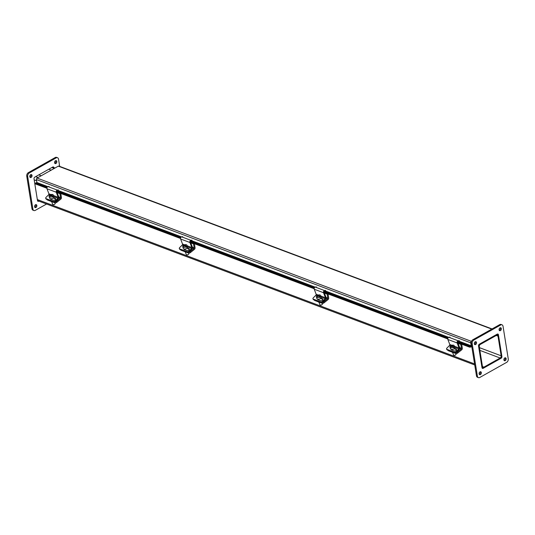 <?xml version="1.0" encoding="UTF-8"?>
<svg xmlns="http://www.w3.org/2000/svg" width="535" height="535" viewBox="0 0 535 535"><rect width="100%" height="100%" fill="white"/><g stroke="black" fill="none" stroke-linecap="round" stroke-linejoin="round"><path stroke-width="0.8" d="M480.169 343.731A2.535 1.752 110.6 0 0 478.691 346.981L481.841 366.656A2.535 1.752 110.6 0 0 482.784 367.993A2.535 1.752 110.6 0 0 484.035 367.846L500.265 358.717A2.535 1.752 110.6 0 0 501.743 355.467L498.593 335.793A2.535 1.752 110.6 0 0 497.65 334.455A2.535 1.752 110.6 0 0 496.406 334.602L493.263 336.368L493.377 337.083L496.52 335.318A1.719 1.19 -69.4 0 1 497.363 335.218A1.719 1.19 -69.4 0 1 498.005 336.127L501.155 355.802A1.719 1.19 -69.4 0 1 500.151 358.009L483.921 367.13A1.719 1.19 110.6 0 1 483.072 367.231A1.719 1.19 110.6 0 1 482.43 366.328L479.28 346.653A1.719 1.19 110.6 0 1 480.283 344.446L483.426 342.674L483.312 341.965L480.169 343.731M38.801 174.865L41.208 175.768L38.801 174.865M493.377 337.083L493.263 336.368L483.312 341.965L483.426 342.674L493.377 337.083M51.159 170.17L48.752 169.267L51.159 170.17M53.915 167.642A1.378 0.95 110.6 0 0 53.413 166.953A1.378 0.95 110.6 0 0 52.731 167.034L34.822 177.098A1.378 0.95 110.6 0 0 34.019 178.864L37.497 200.571A1.378 0.95 110.6 0 0 38.005 201.3A1.378 0.95 110.6 0 0 38.687 201.22L37.758 200.866A1.378 0.95 -69.4 0 1 37.617 200.933M46.572 204.016L35.27 210.369A2.749 1.906 -69.4 0 1 33.919 210.529A2.749 1.906 -69.4 0 1 32.896 209.071L27.68 176.517A2.749 1.906 -69.4 0 1 29.285 172.986L56.148 157.879A2.749 1.906 -69.4 0 1 57.506 157.718A2.749 1.906 -69.4 0 1 58.529 159.176L59.679 166.385M57.506 157.718L56.576 157.37A2.749 1.906 110.6 0 0 55.219 157.531L28.355 172.638A2.749 1.906 110.6 0 0 26.75 176.169L31.966 208.724A2.749 1.906 110.6 0 0 32.989 210.181L33.919 210.529M54.757 163.235A1.545 1.07 110.6 0 0 55.774 162.158A1.545 1.07 110.6 0 0 55.72 160.674M29.96 177.179A1.545 1.07 110.6 0 0 30.976 176.095A1.545 1.07 110.6 0 0 30.923 174.611M34.768 207.226A1.545 1.07 110.6 0 0 35.791 206.149A1.545 1.07 110.6 0 0 35.738 204.664M54.583 162.76A1.545 1.07 -69.4 0 1 55.025 161.169A1.545 1.07 -69.4 0 1 56.249 160.681A1.545 1.07 -69.4 0 1 56.703 162.506A1.545 1.07 -69.4 0 1 55.158 163.576A1.545 1.07 -69.4 0 1 54.583 162.76M29.786 176.697A1.545 1.07 -69.4 0 1 30.227 175.112A1.545 1.07 -69.4 0 1 31.451 174.624A1.545 1.07 -69.4 0 1 31.906 176.443A1.545 1.07 -69.4 0 1 30.361 177.513A1.545 1.07 -69.4 0 1 29.786 176.697M34.594 206.751A1.545 1.07 -69.4 0 1 35.042 205.159A1.545 1.07 -69.4 0 1 36.26 204.671A1.545 1.07 -69.4 0 1 36.721 206.497A1.545 1.07 -69.4 0 1 35.176 207.567A1.545 1.07 -69.4 0 1 34.594 206.751M500.92 358.183L501.108 358.249A1.378 0.95 110.6 0 0 501.91 356.484L501.736 356.417M501.108 358.249L483.192 368.321L482.45 367.866M497.891 334.576L498.433 334.776A1.378 0.95 110.6 0 0 497.918 334.054A1.378 0.95 110.6 0 0 497.242 334.134L479.333 344.199A1.378 0.95 110.6 0 0 478.531 345.964L482.008 367.672A1.378 0.95 110.6 0 0 482.516 368.401A1.378 0.95 110.6 0 0 483.192 368.321M498.433 334.776L501.91 356.484M508.25 358.831A2.749 1.906 -69.4 0 1 506.645 362.362L479.781 377.469A2.749 1.906 -69.4 0 1 478.424 377.63A2.749 1.906 -69.4 0 1 477.401 376.172L472.184 343.617A2.749 1.906 -69.4 0 1 473.789 340.086L500.66 324.986A2.749 1.906 -69.4 0 1 502.011 324.819A2.749 1.906 -69.4 0 1 503.034 326.276L508.25 358.831M479.28 374.326A1.545 1.07 110.6 0 0 480.303 373.249A1.545 1.07 110.6 0 0 480.243 371.765M504.077 360.389A1.545 1.07 110.6 0 0 505.1 359.306A1.545 1.07 110.6 0 0 505.04 357.821M499.262 330.336A1.545 1.07 110.6 0 0 500.285 329.259A1.545 1.07 110.6 0 0 500.232 327.774M474.465 344.279A1.545 1.07 110.6 0 0 475.488 343.196A1.545 1.07 110.6 0 0 475.434 341.711M502.011 324.819L501.081 324.471A2.749 1.906 110.6 0 0 499.73 324.631L472.86 339.738A2.749 1.906 110.6 0 0 471.261 343.269L476.471 375.824A2.749 1.906 110.6 0 0 477.494 377.282L478.424 377.63M480.009 371.865A1.545 1.07 -69.4 0 1 480.771 371.771A1.545 1.07 -69.4 0 1 481.226 373.597A1.545 1.07 -69.4 0 1 479.681 374.667A1.545 1.07 -69.4 0 1 479.099 373.356A1.545 1.07 -69.4 0 1 480.009 371.865M504.806 357.922A1.545 1.07 -69.4 0 1 505.568 357.835A1.545 1.07 -69.4 0 1 506.023 359.654A1.545 1.07 -69.4 0 1 504.478 360.73A1.545 1.07 -69.4 0 1 503.896 359.413A1.545 1.07 -69.4 0 1 504.806 357.922M499.991 327.875A1.545 1.07 -69.4 0 1 500.753 327.781A1.545 1.07 -69.4 0 1 501.215 329.607A1.545 1.07 -69.4 0 1 499.67 330.677A1.545 1.07 -69.4 0 1 499.081 329.366A1.545 1.07 -69.4 0 1 499.991 327.875M475.194 341.811A1.545 1.07 -69.4 0 1 475.956 341.725A1.545 1.07 -69.4 0 1 476.417 343.544A1.545 1.07 -69.4 0 1 474.866 344.62A1.545 1.07 -69.4 0 1 474.284 343.303A1.545 1.07 -69.4 0 1 475.194 341.811M457.231 341.684L469.75 346.392L469.656 347.175L470.813 347.041A1.157 0.802 110.6 0 0 471.723 346.152M469.75 346.392L471.201 345.791L470.726 342.828L36.42 179.566A1.157 0.802 -69.4 0 1 37.096 178.075L58.308 166.151A1.157 0.802 -69.4 0 1 58.877 166.084L492.08 328.938M47.053 187.491L35.45 183.124L36.895 182.522L36.42 179.566M56.335 190.982L180.69 237.727M189.965 241.211L314.319 287.957M323.601 291.448L447.949 338.194M35.45 183.124L35.357 183.913L46.886 188.246M56.168 191.737L180.516 238.483M189.798 241.967L314.152 288.713M323.428 292.204L447.782 338.949M457.057 342.44L469.656 347.175M471.562 341.25L471.402 341.343A1.157 0.802 110.6 0 0 470.726 342.828M50.129 195.342L50.009 195.001A4.093 1.919 51.2 0 1 51.153 194.981A4.106 2.842 -69.4 0 1 51.868 194.62A3.879 1.819 51.2 0 1 52.243 194.76A4.106 2.842 110.6 0 0 51.52 195.121A4.093 1.919 51.2 0 1 52.998 196.124L53.186 196.673A2.254 1.237 161.6 0 1 52.617 197.134L52.43 196.579A4.093 1.919 -128.8 0 0 50.952 195.576A4.106 2.842 110.6 0 0 50.35 196.278A3.879 1.819 -128.8 0 0 49.976 196.144A4.106 2.842 -69.4 0 1 50.584 195.435L50.711 195.823M50.584 195.435A4.093 1.919 -128.8 0 0 49.441 195.456A2.254 1.237 161.6 0 0 49.086 196.499L49.628 198.137A2.254 1.237 161.6 0 0 52.156 198.592A2.254 1.237 161.6 0 0 53.901 196.713L53.36 195.074A2.254 1.237 161.6 0 1 52.998 196.124M51.52 195.121L51.848 196.104M53.186 196.673L52.035 196.245M51.434 195.83L51.153 194.981M50.009 195.001A2.254 1.237 161.6 0 1 52.771 194.539A2.254 1.237 161.6 0 1 53.36 195.074M52.43 196.579A2.254 1.237 161.6 0 1 49.086 196.499M55.018 202.845L55.172 203.313A1.378 0.756 161.6 0 1 55.011 203.888A1.378 0.756 161.6 0 1 53.045 204.544A1.378 0.756 161.6 0 1 52.57 204.183L51.781 201.829M53.172 204.571A1.097 0.602 -18.4 0 0 53.279 204.604A1.097 0.602 -18.4 0 0 54.858 204.076A1.097 0.602 -18.4 0 0 54.924 203.989M47.006 199.481L47.073 199.682A1.378 0.756 -18.4 0 0 47.434 200.01L54.858 202.798A1.378 0.756 -18.4 0 0 56.73 202.39L56.422 201.474A1.378 0.756 161.6 0 1 54.824 201.949M60.776 193.469L61.418 197.468A1.384 0.956 -69.4 0 1 60.783 199.134L56.73 202.39M51.099 201.387A1.893 1.037 -18.4 0 0 52.37 201.869M56.422 201.474L60.208 198.431A0.696 0.481 110.6 0 0 60.529 197.602L59.9 193.683L60.482 193.356M57.151 192.653L59.9 193.683M55.286 200.879A1.378 0.829 153.8 0 1 53.467 201.427L53.754 202.016A1.378 0.829 -26.2 0 0 55.573 201.474L55.286 200.879L57.961 198.191A0.696 0.481 110.6 0 0 58.181 197.295L56.249 192.239A1.384 0.956 -69.4 0 1 57.305 190.099L58.335 189.925M46.043 198.639A1.378 0.829 153.8 0 1 45.702 198.351L45.99 198.94A1.378 0.829 -26.2 0 0 46.331 199.227L46.043 198.639L53.467 201.427M46.331 199.227L53.754 202.016M53.594 197.703L55.265 198.338A1.465 0.883 153.8 0 1 55.633 198.645A1.465 0.883 153.8 0 1 55.031 199.889A1.465 0.883 153.8 0 1 53.373 200.244L50.705 199.241A1.465 0.883 153.8 0 1 50.343 198.933A1.465 0.883 153.8 0 1 50.283 198.692M49.059 186.434L48.023 186.608A1.384 0.956 110.6 0 0 46.973 188.755L48.906 193.804A0.696 0.481 -69.4 0 1 48.678 194.707L46.003 197.395A1.378 0.829 153.8 0 0 45.702 198.351M55.68 198.98A1.465 0.883 -26.2 0 0 55.56 198.926L53.219 198.044M50.731 198.779A1.465 0.883 -26.2 0 0 50.584 199.18M58.268 190.714L57.405 190.861A0.696 0.481 110.6 0 0 56.964 191.216M56.904 192.011L58.776 196.9A1.384 0.956 -69.4 0 1 58.328 198.706L55.573 201.474M183.759 245.578L183.639 245.231A4.093 1.919 51.2 0 1 184.782 245.217A4.106 2.842 -69.4 0 1 185.498 244.856A3.879 1.819 51.2 0 1 185.872 244.997A4.106 2.842 110.6 0 0 185.15 245.358A4.093 1.919 51.2 0 1 186.628 246.354L186.815 246.909A2.254 1.237 161.6 0 1 186.247 247.364L186.066 246.816A4.093 1.919 -128.8 0 0 184.582 245.812A4.106 2.842 110.6 0 0 183.98 246.515A3.879 1.819 -128.8 0 0 183.605 246.374A4.106 2.842 -69.4 0 1 184.214 245.672L184.341 246.06M184.214 245.672A4.093 1.919 -128.8 0 0 183.077 245.692A2.254 1.237 161.6 0 0 182.716 246.735L183.258 248.367A2.254 1.237 161.6 0 0 185.785 248.828A2.254 1.237 161.6 0 0 187.531 246.949L186.989 245.311A2.254 1.237 161.6 0 1 186.628 246.354M185.15 245.358L185.478 246.341M186.815 246.909L185.665 246.481M185.063 246.06L184.782 245.217M183.639 245.231A2.254 1.237 161.6 0 1 186.401 244.776A2.254 1.237 161.6 0 1 186.989 245.311M186.066 246.816A2.254 1.237 161.6 0 1 182.716 246.735M188.654 253.082L188.808 253.55A1.378 0.756 161.6 0 1 188.641 254.125A1.378 0.756 161.6 0 1 186.675 254.78A1.378 0.756 161.6 0 1 186.2 254.419L185.418 252.065M186.809 254.807A1.097 0.602 -18.4 0 0 186.916 254.841A1.097 0.602 -18.4 0 0 188.487 254.312A1.097 0.602 -18.4 0 0 188.554 254.225M180.636 249.718L180.703 249.919A1.378 0.756 -18.4 0 0 181.064 250.246L188.487 253.035A1.378 0.756 -18.4 0 0 190.36 252.627L190.059 251.711A1.378 0.756 161.6 0 1 188.46 252.186M194.412 243.706L195.048 247.705A1.384 0.956 -69.4 0 1 194.412 249.37L190.36 252.627M184.729 251.624A1.893 1.037 -18.4 0 0 185.999 252.099M190.059 251.711L193.844 248.668A0.696 0.481 110.6 0 0 194.158 247.839L193.536 243.92L194.118 243.592M190.781 242.883L193.536 243.92M188.915 251.116A1.378 0.829 153.8 0 1 187.096 251.664L187.39 252.252A1.378 0.829 -26.2 0 0 189.209 251.704L188.915 251.116L191.59 248.427A0.696 0.481 110.6 0 0 191.811 247.524L189.885 242.475A1.384 0.956 -69.4 0 1 190.935 240.335L191.965 240.161M179.673 248.875A1.378 0.829 153.8 0 1 179.332 248.588L179.62 249.176A1.378 0.829 -26.2 0 0 179.961 249.464L179.673 248.875L187.096 251.664M179.961 249.464L187.39 252.252M187.223 247.939L188.902 248.568A1.465 0.883 153.8 0 1 189.263 248.875A1.465 0.883 153.8 0 1 188.661 250.126A1.465 0.883 153.8 0 1 187.003 250.474L184.341 249.477A1.465 0.883 153.8 0 1 183.973 249.17A1.465 0.883 153.8 0 1 183.92 248.929M182.689 236.671L181.653 236.845A1.384 0.956 110.6 0 0 180.603 238.991L182.535 244.04A0.696 0.481 -69.4 0 1 182.308 244.943L179.633 247.631A1.378 0.829 153.8 0 0 179.332 248.588M189.316 249.216A1.465 0.883 -26.2 0 0 189.189 249.156L186.855 248.28M184.368 249.016A1.465 0.883 -26.2 0 0 184.214 249.417M191.898 240.951L191.035 241.098A0.696 0.481 110.6 0 0 190.594 241.452M190.54 242.248L192.406 247.137A1.384 0.956 -69.4 0 1 191.958 248.942L189.209 251.704M317.389 295.815L317.275 295.467A4.093 1.919 51.2 0 1 318.412 295.454A4.106 2.842 -69.4 0 1 319.134 295.093A3.879 1.819 51.2 0 1 319.502 295.233A4.106 2.842 110.6 0 0 318.786 295.594A4.093 1.919 51.2 0 1 320.264 296.591L320.445 297.146A2.254 1.237 161.6 0 1 319.876 297.6L319.696 297.045A4.093 1.919 -128.8 0 0 318.218 296.049A4.106 2.842 110.6 0 0 317.609 296.751A3.879 1.819 -128.8 0 0 317.242 296.611A4.106 2.842 -69.4 0 1 317.843 295.909L317.977 296.296M317.843 295.909A4.093 1.919 -128.8 0 0 316.707 295.922A2.254 1.237 161.6 0 0 316.346 296.972L316.894 298.604A2.254 1.237 161.6 0 0 319.415 299.065A2.254 1.237 161.6 0 0 321.167 297.179L320.619 295.547A2.254 1.237 161.6 0 1 320.264 296.591M318.786 295.594L319.107 296.571M320.445 297.146L319.295 296.711M318.693 296.296L318.412 295.454M317.275 295.467A2.254 1.237 161.6 0 1 320.037 295.012A2.254 1.237 161.6 0 1 320.619 295.547M319.696 297.045A2.254 1.237 161.6 0 1 316.346 296.972M322.284 303.318L322.438 303.786A1.378 0.756 161.6 0 1 322.277 304.361A1.378 0.756 161.6 0 1 320.304 305.017A1.378 0.756 161.6 0 1 319.83 304.649L319.047 302.302M320.438 305.037A1.097 0.602 -18.4 0 0 320.545 305.07A1.097 0.602 -18.4 0 0 322.117 304.549A1.097 0.602 -18.4 0 0 322.184 304.455M314.266 299.948L314.339 300.155A1.378 0.756 -18.4 0 0 314.694 300.483L322.117 303.271A1.378 0.756 -18.4 0 0 323.989 302.857L323.688 301.941A1.378 0.756 161.6 0 1 322.09 302.422M328.042 293.936L328.684 297.941A1.384 0.956 -69.4 0 1 328.042 299.607L323.989 302.857M318.358 301.86A1.893 1.037 -18.4 0 0 319.636 302.335M323.688 301.941L327.474 298.904A0.696 0.481 110.6 0 0 327.794 298.069L327.166 294.156L327.748 293.829M324.411 293.12L327.166 294.156M322.545 301.352A1.378 0.829 153.8 0 1 320.726 301.9L321.02 302.489A1.378 0.829 -26.2 0 0 322.839 301.941L322.545 301.352L325.22 298.664A0.696 0.481 110.6 0 0 325.447 297.761L323.514 292.712A1.384 0.956 -69.4 0 1 324.564 290.572L325.601 290.391M313.303 299.105A1.378 0.829 153.8 0 1 312.962 298.818L313.249 299.406A1.378 0.829 -26.2 0 0 313.597 299.7L313.303 299.105L320.726 301.9M313.597 299.7L321.02 302.489M320.853 298.176L322.531 298.804A1.465 0.883 153.8 0 1 322.893 299.112A1.465 0.883 153.8 0 1 322.297 300.362A1.465 0.883 153.8 0 1 320.632 300.71L317.971 299.707A1.465 0.883 153.8 0 1 317.603 299.399A1.465 0.883 153.8 0 1 317.549 299.165M316.319 286.907L315.289 287.081A1.384 0.956 110.6 0 0 314.232 289.221L316.165 294.277A0.696 0.481 -69.4 0 1 315.938 295.173L313.269 297.861A1.378 0.829 153.8 0 0 312.962 298.818M322.946 299.453A1.465 0.883 -26.2 0 0 322.819 299.393L320.485 298.517M317.997 299.252A1.465 0.883 -26.2 0 0 317.843 299.653M325.527 291.187L324.665 291.334A0.696 0.481 110.6 0 0 324.223 291.682M324.17 292.484L326.036 297.373A1.384 0.956 -69.4 0 1 325.588 299.172L322.839 301.941M451.018 346.051L450.905 345.704A4.093 1.919 51.2 0 1 452.042 345.684A4.106 2.842 -69.4 0 1 452.764 345.322A3.879 1.819 51.2 0 1 453.132 345.463A4.106 2.842 110.6 0 0 452.416 345.824A4.093 1.919 51.2 0 1 453.894 346.827L454.075 347.382A2.254 1.237 161.6 0 1 453.513 347.837L453.326 347.282A4.093 1.919 -128.8 0 0 451.848 346.285A4.106 2.842 110.6 0 0 451.239 346.988A3.879 1.819 -128.8 0 0 450.871 346.847A4.106 2.842 -69.4 0 1 451.473 346.145L451.607 346.533M451.473 346.145A4.093 1.919 -128.8 0 0 450.336 346.158A2.254 1.237 161.6 0 0 449.982 347.202L450.523 348.84A2.254 1.237 161.6 0 0 453.051 349.302A2.254 1.237 161.6 0 0 454.797 347.416L454.248 345.784A2.254 1.237 161.6 0 1 453.894 346.827M452.416 345.824L452.744 346.807M454.075 347.382L452.931 346.947M452.322 346.533L452.042 345.684M450.905 345.704A2.254 1.237 161.6 0 1 453.667 345.249A2.254 1.237 161.6 0 1 454.248 345.784M453.326 347.282A2.254 1.237 161.6 0 1 449.982 347.202M455.914 353.555L456.067 354.016A1.378 0.756 161.6 0 1 455.907 354.591A1.378 0.756 161.6 0 1 453.934 355.247A1.378 0.756 161.6 0 1 453.459 354.886L452.677 352.538M454.068 355.273A1.097 0.602 -18.4 0 0 454.175 355.307A1.097 0.602 -18.4 0 0 455.746 354.785A1.097 0.602 -18.4 0 0 455.813 354.692M447.902 350.184L447.969 350.392A1.378 0.756 -18.4 0 0 448.323 350.713L455.746 353.508A1.378 0.756 -18.4 0 0 457.626 353.093L457.318 352.177A1.378 0.756 161.6 0 1 455.72 352.652M461.672 344.172L462.314 348.178A1.384 0.956 -69.4 0 1 461.678 349.837L457.626 353.093M451.995 352.097A1.893 1.037 -18.4 0 0 453.265 352.572M457.318 352.177L461.103 349.141A0.696 0.481 110.6 0 0 461.424 348.305L460.795 344.393L461.377 344.065M458.047 343.356L460.795 344.393M456.181 351.589A1.378 0.829 153.8 0 1 454.362 352.137L454.65 352.726A1.378 0.829 -26.2 0 0 456.469 352.177L456.181 351.589L458.849 348.9A0.696 0.481 110.6 0 0 459.077 347.997L457.144 342.948A1.384 0.956 -69.4 0 1 458.201 340.802L459.231 340.628M446.932 349.342A1.378 0.829 153.8 0 1 446.591 349.054L446.885 349.643A1.378 0.829 -26.2 0 0 447.227 349.93L446.932 349.342L454.362 352.137M447.227 349.93L454.65 352.726M454.482 348.412L456.161 349.041A1.465 0.883 153.8 0 1 456.522 349.348A1.465 0.883 153.8 0 1 455.927 350.592A1.465 0.883 153.8 0 1 454.268 350.947L451.6 349.943A1.465 0.883 153.8 0 1 451.239 349.636A1.465 0.883 153.8 0 1 451.179 349.395M449.948 337.137L448.918 337.317A1.384 0.956 110.6 0 0 447.862 339.457L449.795 344.507A0.696 0.481 -69.4 0 1 449.574 345.409L446.899 348.098A1.378 0.829 153.8 0 0 446.591 349.054M456.576 349.689A1.465 0.883 -26.2 0 0 456.449 349.629L454.115 348.753M451.627 349.489A1.465 0.883 -26.2 0 0 451.473 349.883M459.164 341.417L458.294 341.564A0.696 0.481 110.6 0 0 457.853 341.918M457.799 342.714L459.672 347.603A1.384 0.956 -69.4 0 1 459.217 349.409L456.469 352.177M35.658 176.63L38.065 177.533M475.147 341.845L475.561 341.999M36.621 180.797L34.18 179.88M54.302 168.405L51.895 167.502M498.005 336.127L496.253 335.465M479.44 347.636L501.155 355.802M500.151 358.009L479.882 350.385M37.336 199.555L474.565 363.92M482.503 366.602L483.921 367.13M55.219 157.531L56.148 157.879M29.285 172.986L28.355 172.638M26.75 176.169L27.68 176.517M32.896 209.071L31.966 208.724M499.73 324.631L500.66 324.986M473.789 340.086L472.86 339.738M471.261 343.269L472.184 343.617M477.401 376.172L476.471 375.824M470.813 347.041L470.907 346.259L458.388 341.551M448.236 337.739L324.752 291.314M314.607 287.502L191.122 241.084M180.977 237.266L57.492 190.848M47.347 187.029L36.607 182.997M36.895 182.522L47.876 186.648M57.151 190.139L181.505 236.885M190.781 240.375L315.135 287.121M324.417 290.612L448.765 337.358M458.047 340.842L471.201 345.791M491.779 329.105L58.308 166.151M37.096 178.075L471.402 341.343M54.597 202.023L54.858 202.798M47.434 200.01L47.294 199.588M58.79 197.897L60.208 198.431M58.796 196.947L60.529 197.602M48.678 194.707L50.089 195.235M53.888 196.666L57.961 198.191M55.265 198.338L55.56 198.926M48.906 193.804L50.959 194.579M53.513 195.536L58.181 197.295M46.973 188.755L56.249 192.239M48.023 186.608L57.305 190.099M188.226 252.259L188.487 253.035M181.064 250.246L180.924 249.825M192.419 248.133L193.844 248.668M192.426 247.183L194.158 247.839M182.308 244.943L183.719 245.471M187.517 246.896L191.59 248.427M188.902 248.568L189.189 249.156M182.535 244.04L184.588 244.809M187.143 245.772L191.811 247.524M180.603 238.991L189.885 242.475M181.653 236.845L190.935 240.335M321.856 302.496L322.117 303.271M314.694 300.483L314.553 300.055M326.049 298.37L327.474 298.904M326.056 297.42L327.794 298.069M315.938 295.173L317.355 295.708M321.147 297.132L325.22 298.664M322.531 298.804L322.819 299.393M316.165 294.277L318.218 295.046M320.773 296.009L325.447 297.761M314.232 289.221L323.514 292.712M315.289 287.081L324.564 290.572M455.492 352.732L455.746 353.508M448.323 350.713L448.183 350.291M459.679 348.606L461.103 349.141M459.685 347.656L461.424 348.305M449.574 345.409L450.985 345.938M454.777 347.369L458.849 348.9M456.161 349.041L456.449 349.629M449.795 344.507L451.854 345.282M454.402 346.239L459.077 347.997M447.862 339.457L457.144 342.948M448.918 337.317L458.201 340.802M52.55 167.134L54.958 168.037M497.062 334.235L497.65 334.455M482.784 367.993L482.008 367.705M474.732 364.97L37.503 200.605M50.771 198.786L50.952 199.334M184.401 249.022L184.582 249.564M318.031 299.252L318.218 299.801M451.667 349.489L451.848 350.037"/></g></svg>
